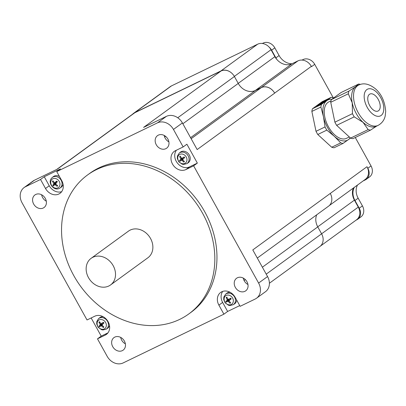 <?xml version="1.0" encoding="UTF-8"?>
<svg xmlns="http://www.w3.org/2000/svg" width="406" height="406" viewBox="0 0 406 406"><rect width="100%" height="100%" fill="white"/><g stroke="black" fill="none" stroke-linecap="round" stroke-linejoin="round"><path stroke-width="0.61" d="M318.532 104.987L321.263 103.459L318.817 104.905A4.238 0.35 -29 0 0 322.019 103.357L322.76 102.941A4.238 0.35 -29 0 0 325.587 101.124L323.009 102.469L325.759 100.952A4.238 0.35 -29 0 0 325.785 100.866A4.238 0.35 -29 0 0 324.308 101.378L323.673 101.683A4.238 0.35 -29 0 0 319.943 103.769L321.856 102.855L319.385 104.129A4.238 0.35 -29 0 0 318.37 104.976A4.238 0.35 -29 0 0 318.532 104.987L318.827 104.915M318.791 104.834L321.192 103.55M322.734 102.926L322.8 103.022A4.238 0.35 -29 0 0 324.617 101.926M321.146 103.733L323.43 102.464M323.125 102.459L325.495 101.17M325.597 101.14L325.8 101.033A4.238 0.35 -29 0 0 325.825 100.947L325.785 100.866M322.11 102.754L323.567 101.87M319.943 103.769L321.785 102.946M327.683 99.693L323.455 102.769L316.472 106.149L320.699 103.073L327.683 99.693M327.277 99.988L325.236 100.977M324.166 101.495L323.694 101.723M322.334 102.383L319.431 104.109M318.487 104.794L316.919 105.936M331.24 97.293L321.445 104.423L312.417 108.793L322.212 101.662L331.24 97.293A24.842 13.774 64.2 0 1 333.559 97.841L333.671 97.927M360.452 84.412A24.842 13.774 64.2 0 0 358.655 84.027L355.61 86.696L348.861 91.157A24.842 13.774 64.2 0 0 348.307 93.796L352.23 102.835L352.454 113.67A24.842 13.774 64.2 0 0 354.22 116.857L363.04 122.333L368.156 129.6A24.842 13.774 64.2 0 0 370.475 130.148L376.697 126.068M370.475 130.148L352.905 138.654A24.842 13.774 -115.8 0 1 350.586 138.106L336.65 125.358A24.842 13.774 -115.8 0 1 334.884 122.17L330.738 102.297A24.842 13.774 -115.8 0 1 331.291 99.658L341.086 92.527L358.655 84.027M331.291 99.658L348.861 91.157M330.738 102.297L348.307 93.796M334.884 122.17L352.454 113.67M336.65 125.358L354.22 116.857M350.586 138.106L368.156 129.6M358.594 85.128L356.671 86.057A22.371 12.403 64.2 0 0 355.61 86.696A22.371 12.403 64.2 0 0 352.23 102.835A22.371 12.403 64.2 0 0 363.04 122.333A22.371 12.403 64.2 0 0 376.159 126.327L378.082 125.398C383.503 122.409 384.797 117.877 385.203 115.918L385.7 111.401C384.903 101.723 381.554 94.258 375.662 89C369.364 83.869 363.674 82.575 358.594 85.128A22.371 12.403 64.2 0 0 357.173 110.665A22.371 12.403 64.2 0 0 378.082 125.398M321.445 104.423A24.842 13.774 64.2 0 0 320.892 107.062L311.864 111.432A24.842 13.774 -115.8 0 1 312.417 108.793M320.892 107.062L323.465 116.761L325.039 126.936L316.01 131.305L311.864 111.432M325.039 126.936A24.842 13.774 64.2 0 0 326.805 130.123L317.776 134.493A24.842 13.774 -115.8 0 1 316.01 131.305M326.805 130.123L334.27 136.254L340.746 142.866L331.712 147.236L317.776 134.493M340.746 142.866A24.842 13.774 64.2 0 0 343.06 143.419L334.031 147.784A24.842 13.774 -115.8 0 1 331.712 147.236M343.06 143.419L350.545 138.065M331.793 99.292A22.371 12.403 64.2 0 0 326.84 100.617A22.371 12.403 64.2 0 0 323.465 116.761A22.371 12.403 64.2 0 0 334.27 136.254A22.371 12.403 64.2 0 0 348.455 139.613A22.371 12.403 64.2 0 0 350.236 137.781M330.991 100.84L328.824 101.886A20.249 11.226 64.2 0 0 327.865 102.464A20.249 11.226 64.2 0 0 327.992 125.911A20.249 11.226 64.2 0 0 346.47 138.345L349.333 136.959M369.43 94.324A9.419 5.222 64.2 0 0 369.49 105.225A9.419 5.222 64.2 0 0 378.087 111.011A9.419 5.222 64.2 0 0 378.681 100.257A9.419 5.222 64.2 0 0 369.881 94.055A9.419 5.222 64.2 0 0 369.43 94.324M329.271 205.588L365.243 179.406A10.83 8.968 -126.1 0 0 366.978 166.719L367.831 168.262A9.419 7.8 53.9 0 1 366.324 179.29A9.419 7.8 53.9 0 1 365.329 179.883L363.101 180.959M302.013 60.078L303.115 59.545A9.419 7.8 53.9 0 1 314.721 64.341L333.235 97.739M355.28 137.507L371.033 165.927A9.419 7.8 53.9 0 1 369.521 176.96L366.324 179.29M320.151 246.285L356.539 219.798A10.83 8.968 -126.1 0 0 358.275 207.111L354.408 200.138A13.89 11.505 53.9 0 1 353.352 188.059M354.296 187.374A14.129 11.698 -126.1 0 0 354.956 200.518L359.224 208.217A9.419 7.8 53.9 0 1 357.711 219.245A9.419 7.8 53.9 0 1 356.717 219.839L355.996 220.189M271.02 49.699A10.83 8.968 -126.1 0 0 269.168 47.147A9.419 7.8 53.9 0 1 271.624 50.187L275.892 57.885A14.129 11.698 -126.1 0 0 277.161 59.839A13.89 11.505 53.9 0 1 274.887 56.678L271.02 49.699L234.348 76.399M262.362 43.478L263.22 43.061A9.419 7.8 53.9 0 1 274.826 47.857L279.095 55.551A14.129 11.698 -126.1 0 0 291.97 63.767M357.498 185.04A14.129 11.698 -126.1 0 0 358.158 198.189L362.426 205.888A9.419 7.8 53.9 0 1 360.914 216.916L357.711 219.245M314.721 64.341L311.519 66.67L311.351 66.361A10.83 8.968 -126.1 0 0 298.004 60.849L292.005 63.752A13.89 11.505 53.9 0 1 277.161 59.839M269.168 47.147A10.83 8.968 -126.1 0 0 257.673 44.183L171.423 85.925A10.83 8.968 -126.1 0 0 170.281 86.61L133.564 113.335A10.83 8.968 53.9 0 1 134.706 112.655L220.96 70.913A10.83 8.968 53.9 0 1 231.161 72.659A10.83 8.968 -126.1 0 0 221.062 70.994L143.557 127.418L166.445 116.339L157.498 122.851A12.951 10.723 53.9 0 1 173.458 129.443L183.157 146.942L186.892 144.221L197.357 163.105L193.621 165.821L185.862 169.576A10.83 8.968 53.9 0 1 172.926 164.755A10.83 8.968 53.9 0 1 174.255 151.382A10.83 8.968 53.9 0 1 175.397 150.697L183.157 146.942M239.728 305.601L227.634 311.453L223.899 314.173L123.14 362.934A12.951 10.723 53.9 0 1 107.184 356.341L97.486 338.848L105.245 335.092A10.83 8.968 53.9 0 0 106.387 334.407A10.83 8.968 53.9 0 0 107.717 321.034A10.83 8.968 53.9 0 0 94.781 316.208L87.021 319.964L22.031 202.726A12.951 10.723 53.9 0 1 24.111 187.562A12.951 10.723 53.9 0 1 25.476 186.745L34.419 180.234L57.307 169.155L134.807 112.736A10.83 8.968 -126.1 0 0 133.665 113.416L56.703 169.449M134.807 112.736L221.062 70.994M132.539 114.238A10.83 8.968 53.9 0 1 133.564 113.335M298.004 60.849L261.291 87.574A10.83 8.968 53.9 0 1 274.639 93.091L274.664 93.141A10.83 8.968 -126.1 0 0 261.317 87.625L191.145 138.71M261.291 87.574L255.293 90.477L292.005 63.752M190.571 137.675L255.364 90.508A13.89 11.505 53.9 0 1 246.006 90.508A13.89 11.505 -126.1 0 0 255.293 90.477M255.364 90.508L261.317 87.625M257.302 258.059L328.555 206.182A10.83 8.968 -126.1 0 0 330.296 193.5A10.83 8.968 -126.1 0 0 330.266 193.449L252.791 249.923L267.554 276.552L258.607 283.063A12.951 10.723 53.9 0 1 256.531 298.227A12.951 10.723 53.9 0 1 255.166 299.044L240.129 306.322L235.125 297.293A10.83 8.968 53.9 0 0 220.636 292.462A10.83 8.968 53.9 0 0 218.895 305.145L222.63 302.424L227.634 311.453M177.747 117.76L234.409 76.506A10.83 8.968 -126.1 0 0 231.161 72.659M234.409 76.506L238.246 83.433L182.857 123.759M246.006 90.508A13.89 11.505 53.9 0 1 238.246 83.433M262.377 267.214L317.766 226.893A13.89 11.505 53.9 0 1 316.716 214.804M317.766 226.893L321.608 233.82L266.219 274.141M269.396 283.246L319.867 246.503A10.83 8.968 -126.1 0 0 321.608 233.82M113.178 265.666A16.484 13.647 53.9 0 1 110.533 284.966A16.484 13.647 53.9 0 1 89.797 279.673A16.484 13.647 53.9 0 1 91.132 258.317A16.484 13.647 53.9 0 1 113.178 265.666M91.132 258.317L128.484 231.121A16.484 13.647 53.9 0 1 150.535 238.474A16.484 13.647 53.9 0 1 147.885 257.774L110.533 284.966M227.172 297.776L226.183 297.557A11.769 7.399 60.2 0 0 227.193 299.719L227.127 300.328A11.769 0.827 146.9 0 0 225.777 301.353L228.152 299.922A1.928 1.599 53.9 0 0 228.476 300.404L229.887 299.755M228.476 300.404L226.294 302.125A11.769 1.411 -34.8 0 0 227.796 301.323L228.395 301.506A11.769 7.42 54.2 0 0 230.014 303.246L230.151 302.216M225.777 301.353A3.461 2.867 -126.1 0 0 226.294 302.125M230.014 303.246A3.461 2.867 -126.1 0 0 230.654 302.825A11.769 5.699 -120.5 0 1 229.233 300.963L229.294 300.354A11.769 0.873 -38.7 0 0 231.06 299.029L230.938 299.105A3.223 2.669 53.9 0 0 230.42 298.334L230.542 298.258A11.769 0.289 150.8 0 0 228.629 299.359L230.385 298.456M231.06 299.029A3.461 2.867 -126.1 0 0 230.542 298.258M225.832 295.654A5.197 4.304 53.9 0 1 233.308 300.09A5.197 4.304 53.9 0 1 227.055 304.145A5.197 4.304 53.9 0 1 225.832 295.654M230.806 298.202L228.629 299.359L228.03 299.176A11.769 5.725 -125.8 0 1 226.827 297.136A3.461 2.867 -126.1 0 0 226.183 297.557M230.654 298.999L229.253 300.389L231.126 298.684M225.599 294.203L223.807 297.096L223.696 299.501L225.142 302.861L228.558 305.266L229.948 305.53L233.252 304.713A6.511 5.39 -126.1 0 0 234.186 296.38A6.511 5.39 -126.1 0 0 226.02 293.898A6.511 5.39 -126.1 0 0 225.599 294.203L226.639 293.34A6.592 5.461 53.9 0 1 227.066 293.03A6.592 5.461 53.9 0 1 230.146 292.295M236.612 299.973A6.592 5.461 53.9 0 1 234.394 303.987L233.252 304.713M229.253 299.039L228.152 299.922M99.977 322.41L98.942 322.242A11.769 7.415 51.2 0 0 100.155 324.277L100.165 324.907A11.769 1.629 141.1 0 0 98.993 326.15L101.272 324.561A1.928 1.599 53.9 0 0 101.642 325.003L102.703 324.211M101.642 325.003L99.587 326.86A11.769 0.604 -40.6 0 0 100.932 325.825L101.53 325.932A11.769 7.374 45.2 0 0 103.327 327.51L103.403 326.51M98.993 326.15A3.461 2.867 -126.1 0 0 99.587 326.86M103.845 323.09L103.748 323.196A3.223 2.669 53.9 0 0 103.154 322.481L103.261 322.384A11.769 1.091 145 0 0 101.505 323.719L103.185 322.856M103.327 327.51A3.461 2.867 -126.1 0 0 103.9 327.003A11.769 5.72 -128.5 0 1 102.276 325.272L102.271 324.643L103.85 323.095A3.461 2.867 -126.1 0 0 103.261 322.384M98.414 320.405A5.197 4.304 53.9 0 1 106.189 323.922A5.197 4.304 53.9 0 1 100.597 328.86A5.197 4.304 53.9 0 1 98.414 320.405M103.642 322.465L101.505 323.719L100.901 323.618A11.769 5.674 -133.8 0 1 99.521 321.735A3.461 2.867 -126.1 0 0 98.942 322.242M99.536 317.868A6.592 5.461 53.9 0 1 99.648 317.771A6.592 5.461 53.9 0 1 103.149 316.726M109.473 325.404A6.592 5.461 53.9 0 1 107.397 328.418L106.255 329.144A6.511 5.39 -126.1 0 0 107.011 320.552A6.511 5.39 -126.1 0 0 98.607 318.634A6.511 5.39 -126.1 0 0 98.496 318.725M101.982 322.927L101.997 323.952L101.272 324.561M103.682 323.227L104.012 322.912M97.486 338.848L101.221 336.127L91.152 317.964M25.476 186.745L40.514 179.467L44.249 176.747L60.474 168.896L56.738 171.611L157.498 122.851M256.531 298.227L265.473 291.716A12.951 10.723 -126.1 0 0 267.554 276.552M247.954 284.505A7.77 6.435 53.9 0 1 243.28 278.085M125.368 343.826A7.77 6.435 53.9 0 1 120.694 337.411M34.419 180.234A12.951 10.723 -126.1 0 0 33.053 181.051L24.111 187.562M46.304 201.193A7.77 6.435 53.9 0 1 41.63 194.773M274.664 93.141L197.164 149.565L182.401 122.932A12.951 10.723 -126.1 0 0 166.445 116.339M168.891 141.867A7.77 6.435 53.9 0 1 165.206 138.218A7.77 6.435 53.9 0 1 164.217 135.447M101.221 336.127L107.955 332.869M44.249 176.747L49.253 185.775A10.83 8.968 -126.1 0 0 61.661 191.673M56.738 171.611L61.748 180.645A10.83 8.968 53.9 0 1 60.007 193.327A10.83 8.968 53.9 0 1 45.518 188.496L40.514 179.467M51.785 177.97A6.511 5.39 -126.1 0 1 52.222 177.554L51.714 178.041C46.954 182.741 54.374 191.916 59.875 188.064A6.511 5.39 -126.1 0 0 60.631 179.472A6.511 5.39 -126.1 0 0 52.222 177.554L53.267 176.691A6.592 5.461 53.9 0 1 59.464 176.524M63.087 184.324A6.592 5.461 53.9 0 1 61.017 187.339L59.875 188.064M176.422 150.2A10.83 8.968 -126.1 0 0 177.427 163.11A10.83 8.968 -126.1 0 0 189.597 166.861L197.357 163.105M180.365 152.179A6.592 5.461 53.9 0 1 188.826 154.27A6.592 5.461 53.9 0 1 188.014 162.907L186.872 163.633A6.511 5.39 -126.1 0 0 187.673 155.107A6.511 5.39 -126.1 0 0 179.32 153.042A6.511 5.39 -126.1 0 0 179.219 153.123L180.259 152.26A6.592 5.461 53.9 0 1 180.365 152.179M223.899 314.173L218.895 305.145M193.621 165.821L258.607 283.063M246.97 281.734A7.77 6.435 53.9 0 1 245.721 290.833A7.77 6.435 53.9 0 1 235.947 288.336A7.77 6.435 53.9 0 1 236.571 278.267A7.77 6.435 53.9 0 1 237.393 277.775A7.77 6.435 53.9 0 1 246.97 281.734M124.378 341.055A7.77 6.435 53.9 0 1 123.135 350.155A7.77 6.435 53.9 0 1 113.36 347.663A7.77 6.435 53.9 0 1 113.984 337.594A7.77 6.435 53.9 0 1 124.378 341.055M167.901 139.096A7.77 6.435 53.9 0 1 166.653 148.195A7.77 6.435 53.9 0 1 156.259 144.729A7.77 6.435 53.9 0 1 157.508 135.629A7.77 6.435 53.9 0 1 167.901 139.096M45.315 198.422A7.77 6.435 53.9 0 1 44.066 207.517A7.77 6.435 53.9 0 1 43.249 208.009A7.77 6.435 53.9 0 1 33.967 204.548A7.77 6.435 53.9 0 1 34.921 194.956A7.77 6.435 53.9 0 1 45.315 198.422M87.584 174.94L89.721 173.387A85.976 71.192 53.9 0 1 204.72 211.729A85.976 71.192 53.9 0 1 190.921 312.402L188.785 313.955A85.976 71.192 53.9 0 1 80.632 286.347A85.976 71.192 53.9 0 1 87.584 174.94A85.976 71.192 53.9 0 1 202.589 213.282A85.976 71.192 53.9 0 1 188.785 313.955M222.716 291.396A10.83 8.968 -126.1 0 0 222.63 302.424M53.485 181.487L52.415 181.365A11.769 7.374 44.9 0 0 53.754 183.289L53.815 183.923A11.769 2.182 137 0 0 52.785 185.314L52.968 185.126A3.223 2.669 53.9 0 0 53.612 185.796L56.058 183.37M55.383 184.035A1.928 1.599 53.9 0 1 54.983 183.619L52.968 185.126M55.566 181.918L55.663 182.959L54.983 183.619M57.139 181.279L56.652 181.761M52.785 185.314A3.461 2.867 -126.1 0 0 53.425 185.978L54.643 184.786L55.241 184.837A11.769 7.283 39 0 0 57.15 186.293A3.461 2.867 -126.1 0 0 57.672 185.725A11.769 5.674 -134.1 0 1 55.916 184.101L55.855 183.466A11.769 0.487 -48.6 0 1 57.297 181.776A3.461 2.867 -126.1 0 0 56.657 181.106A11.769 1.654 140.9 0 0 55.028 182.604L56.779 181.726M56.566 181.223L57.205 181.888A3.223 2.669 53.9 0 0 56.566 181.223L56.657 181.106M57.15 186.293L57.185 185.309M56.865 181.655L55.028 182.604L54.429 182.553A11.769 5.588 -139.3 0 1 52.937 180.797A3.461 2.867 -126.1 0 0 52.415 181.365M51.77 179.584A5.197 4.304 53.9 0 1 59.687 182.426A5.197 4.304 53.9 0 1 54.607 187.937A5.197 4.304 53.9 0 1 51.77 179.584M184.288 157.802L184.679 157.482M180.67 156.807L179.655 156.62A11.769 7.42 54.9 0 0 180.787 158.71L180.766 159.335A11.769 1.299 143.5 0 0 179.518 160.492A3.461 2.867 -126.1 0 0 180.081 161.228L183.421 158.665M182.187 159.426A1.928 1.599 53.9 0 1 181.837 158.964L179.518 160.492M182.908 157.863L181.837 158.964M184.329 157.02L183.888 157.355M180.081 161.228A11.769 0.939 -38.2 0 0 181.492 160.289L182.096 160.426A11.769 7.404 48.9 0 0 183.816 162.075A3.461 2.867 -126.1 0 0 184.42 161.603A11.769 5.725 -125.2 0 1 182.878 159.812L182.898 159.188A11.769 0.401 -42.1 0 0 184.557 157.731L184.446 157.822A3.223 2.669 53.9 0 0 183.882 157.086L183.999 156.995A11.769 0.761 147.4 0 0 182.172 158.238L183.938 157.335M183.816 162.075L183.923 161.06M183.979 157.31L182.172 158.238L181.568 158.101A11.769 5.709 -130.5 0 1 180.259 156.148A3.461 2.867 -126.1 0 0 179.655 156.62M184.557 157.731A3.461 2.867 -126.1 0 0 183.999 156.995M179.198 154.757A5.197 4.304 53.9 0 1 186.861 158.66A5.197 4.304 53.9 0 1 180.99 163.242A5.197 4.304 53.9 0 1 179.198 154.757M376.22 91.827A14.834 8.227 64.2 0 0 366.816 89.599A14.834 8.227 64.2 0 0 368.607 109.595A14.834 8.227 64.2 0 0 383.015 113.005A14.834 8.227 64.2 0 0 376.22 91.827M367.831 168.262L371.033 165.927M271.624 50.187L274.826 47.857M262.601 43.513L263.22 43.061M275.892 57.885L279.095 55.551M302.348 60.103L303.115 59.545M354.956 200.518L358.158 198.189M359.224 208.217L362.426 205.888M274.639 93.091L311.351 66.361M274.887 56.678L238.215 83.377M220.96 70.913L257.673 44.183M134.706 112.655L171.423 85.925M358.275 207.111L321.603 233.81M317.736 226.832L354.408 200.138M330.266 193.449L366.978 166.719M226.365 297.725A3.223 2.669 53.9 0 1 226.934 297.339M226.507 301.978A3.223 2.669 53.9 0 1 225.99 301.211M230.506 302.648A3.223 2.669 53.9 0 1 229.923 303.008M227.193 299.719L228.005 299.141M227.127 300.328L228.938 299.4M228.395 301.506L229.202 300.922M227.796 301.323L229.258 299.877M99.145 322.394A3.223 2.669 53.9 0 1 99.653 321.933M99.785 326.693A3.223 2.669 53.9 0 1 99.191 325.982M103.743 326.845A3.223 2.669 53.9 0 1 103.215 327.292M100.155 324.277L100.962 323.678M100.165 324.907L101.997 323.952M101.53 325.932L102.327 325.333M100.932 325.825L102.363 324.394M245.356 279.607L244.097 280.526M165.577 136.34L164.648 137.015M105.245 335.092L107.392 333.529M45.518 188.496L49.253 185.775M185.862 169.576L189.597 166.861M173.458 129.443L182.401 122.932M55.241 184.837L56.038 184.222M54.643 184.786L55.769 183.654M53.815 183.923L55.663 182.959M53.754 183.289L54.582 182.664M57.505 185.583A3.223 2.669 53.9 0 1 57.028 186.085M52.628 181.502A3.223 2.669 53.9 0 1 53.084 180.99M182.096 160.426L182.893 159.832M181.492 160.289L182.933 158.847M180.766 159.335L182.588 158.391M180.787 158.71L181.589 158.127M184.263 161.436A3.223 2.669 53.9 0 1 183.715 161.847M180.284 161.07A3.223 2.669 53.9 0 1 179.721 160.329M179.848 156.782A3.223 2.669 53.9 0 1 180.381 156.351M230.42 298.339L230.938 299.105M103.154 322.486L103.743 323.196M99.648 317.771L98.48 318.74L96.806 321.547L96.704 323.968L98.125 327.266L101.591 329.708L102.977 329.966L106.255 329.144M179.219 153.123L177.427 156.016L177.315 158.421L178.762 161.781L182.177 164.186L183.568 164.45L186.872 163.633M183.882 157.086L184.446 157.822"/></g></svg>

